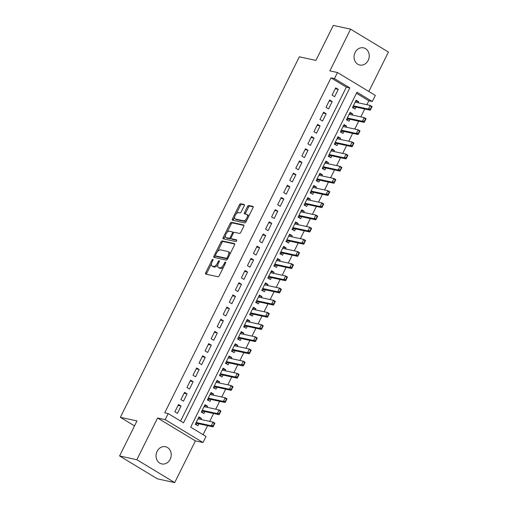 <?xml version="1.0" encoding="UTF-8"?>
<svg xmlns="http://www.w3.org/2000/svg" width="508" height="508" viewBox="0 0 508 508"><rect width="100%" height="100%" fill="white"/><g stroke="black" fill="none" stroke-linecap="round" stroke-linejoin="round"><path stroke-width="0.76" d="M212.877 259.315A0.946 0.464 -58.8 0 0 211.988 260.052L205.683 272.752A1.346 0.667 -58.8 0 0 205.664 274.053A1.346 0.667 -58.8 0 0 205.772 274.098L217.983 276.752A1.346 0.667 -58.8 0 0 219.253 275.704L225.558 263.004A0.946 0.464 -58.8 0 0 225.577 262.09A0.946 0.464 -58.8 0 0 225.501 262.065A0.946 0.464 -58.8 0 0 224.612 262.795L223.793 264.439A4.318 2.134 -58.8 0 1 219.723 267.792L218.707 267.57A4.318 2.134 -58.8 0 1 218.37 267.437A4.318 2.134 -58.8 0 1 218.434 263.271L219.253 261.633A0.946 0.464 -58.8 0 0 219.266 260.718A0.946 0.464 -58.8 0 0 219.189 260.687A0.946 0.464 -58.8 0 0 218.3 261.423L217.488 263.068A4.318 2.134 -58.8 0 1 213.411 266.421L212.395 266.198A4.318 2.134 -58.8 0 1 212.058 266.065A4.318 2.134 -58.8 0 1 212.122 261.899L212.941 260.255A0.946 0.464 -58.8 0 0 212.954 259.347A0.946 0.464 -58.8 0 0 212.877 259.315M355.105 52.476A8.795 7.537 102.3 0 0 359.778 65.03A8.795 7.537 102.3 0 0 368.186 60.395A8.795 7.537 102.3 0 0 363.512 47.841A8.795 7.537 102.3 0 0 355.105 52.476M157.093 451.364A8.795 7.537 102.3 0 0 161.766 463.918A8.795 7.537 102.3 0 0 170.18 459.283A8.795 7.537 102.3 0 0 165.506 446.729A8.795 7.537 102.3 0 0 157.093 451.364M244.208 205.829A1.346 0.667 -58.8 0 0 244.227 204.527A1.346 0.667 -58.8 0 0 244.119 204.483L240.697 203.74A1.346 0.667 -58.8 0 0 239.42 204.787L232.423 218.897A1.346 0.667 -58.8 0 0 232.397 220.199A1.346 0.667 -58.8 0 0 232.505 220.237L244.716 222.898A1.346 0.667 -58.8 0 0 245.993 221.85L252.997 207.74A1.346 0.667 -58.8 0 0 253.016 206.439A1.346 0.667 -58.8 0 0 252.908 206.394L248.768 205.499A1.346 0.667 -58.8 0 0 247.498 206.546L244.5 212.579A1.346 0.667 -58.8 0 0 244.481 213.881A1.346 0.667 -58.8 0 0 244.583 213.925L246.64 214.37A3.607 1.784 -58.8 0 1 246.92 214.484A3.607 1.784 -58.8 0 1 246.729 218.23A3.607 1.784 -58.8 0 1 243.465 220.764L235.42 219.018A3.607 1.784 -58.8 0 1 235.141 218.91A3.607 1.784 -58.8 0 1 235.331 215.157A3.607 1.784 -58.8 0 1 238.595 212.623L239.935 212.916A1.346 0.667 -58.8 0 0 241.211 211.868L244.208 205.829M334.467 78.619L337.49 72.53L375.317 95.415L372.294 101.505L356.959 92.227L190.691 427.171L206.026 436.448L203.003 442.538L165.176 419.652L168.199 413.563L183.534 422.84L349.802 87.897L334.467 78.619L331.006 77.87L164.744 412.807L168.199 413.563M119.583 455.955L136.862 459.715L174.689 482.6L157.41 478.841L119.583 455.955L136.963 420.935L120.371 417.328L299.333 56.807L315.925 60.414L333.311 25.4L350.59 29.159L329.882 70.872L337.49 72.53M174.689 482.6L195.396 440.887L157.569 417.995L136.862 459.715M157.569 417.995L165.176 419.652M222.237 240.919A1.346 0.667 -58.8 0 0 220.967 241.967L213.963 256.076A1.346 0.667 -58.8 0 0 213.944 257.378A1.346 0.667 -58.8 0 0 214.046 257.416L226.263 260.077A1.346 0.667 -58.8 0 0 227.533 259.029L234.537 244.919A1.346 0.667 -58.8 0 0 234.556 243.618A1.346 0.667 -58.8 0 0 234.455 243.58L222.237 240.919L223.26 241.541A1.346 0.667 -58.8 0 0 221.99 242.589L217.564 251.504M223.19 237.484L230.194 223.38A1.346 0.667 -58.8 0 1 231.464 222.333L243.681 224.987A1.346 0.667 -58.8 0 1 243.783 225.031A1.346 0.667 -58.8 0 1 243.764 226.333L240.767 232.366A1.346 0.667 -58.8 0 1 239.497 233.413L234.544 232.34A1.346 0.667 -58.8 0 0 233.274 233.388L231.28 237.388A1.346 0.667 -58.8 0 0 231.261 238.69A1.346 0.667 -58.8 0 0 231.369 238.735L236.525 239.859A0.946 0.464 -58.8 0 1 236.601 239.884A0.946 0.464 -58.8 0 1 236.55 240.868A0.946 0.464 -58.8 0 1 235.693 241.529L223.279 238.83A1.346 0.667 -58.8 0 1 223.171 238.785A1.346 0.667 -58.8 0 1 223.19 237.484L224.212 238.106L225.463 235.585M368.84 91.497L388.417 52.045L350.59 29.159M358.178 102.806L358.705 101.752L355.702 101.098M358.705 101.752L356.146 100.203L352.52 107.512L355.073 109.061L356.045 107.105M352.133 114.992L352.66 113.932L349.656 113.278M352.66 113.932L350.101 112.382L346.475 119.691L349.028 121.241L349.999 119.285M346.088 127.171L346.608 126.111L343.611 125.457M346.608 126.111L344.056 124.562L340.43 131.87L342.983 133.42L343.954 131.464M340.043 139.351L340.563 138.29L337.566 137.636M340.563 138.29L338.01 136.741L334.385 144.05L336.937 145.599L337.909 143.643M333.991 151.53L334.518 150.47L331.521 149.816M334.518 150.47L331.965 148.927L328.333 156.229L330.892 157.778L331.864 155.823M327.946 163.709L328.473 162.649L325.476 161.995M328.473 162.649L325.92 161.106L322.288 168.408L324.847 169.958L325.812 168.008M321.901 175.889L322.428 174.828L319.43 174.174M322.428 174.828L319.869 173.285L316.243 180.588L318.802 182.137L319.767 180.188M315.855 188.068L316.382 187.007L313.379 186.353M316.382 187.007L313.823 185.464L310.197 192.773L312.757 194.316L313.722 192.367M309.81 200.247L310.337 199.187L307.334 198.539M310.337 199.187L307.778 197.644L304.152 204.953L306.705 206.496L307.677 204.546M303.765 212.427L304.292 211.366L301.288 210.718M304.292 211.366L301.733 209.823L298.107 217.132L300.66 218.675L301.631 216.726M297.72 224.606L298.24 223.545L295.243 222.898M298.24 223.545L295.688 222.002L292.062 229.311L294.615 230.854L295.586 228.905M291.675 236.785L292.195 235.731L289.198 235.077M292.195 235.731L289.643 234.182L286.01 241.49L288.569 243.034L289.541 241.084M285.623 248.964L286.15 247.91L283.153 247.256M286.15 247.91L283.597 246.361L279.965 253.67L282.524 255.213L283.489 253.263M279.578 261.144L280.105 260.09L277.108 259.436M280.105 260.09L277.546 258.54L273.92 265.849L276.479 267.392L277.444 265.443M273.533 273.323L274.06 272.269L271.056 271.615M274.06 272.269L271.501 270.72L267.875 278.028L270.434 279.578L271.399 277.622M267.487 285.502L268.014 284.448L265.011 283.794M268.014 284.448L265.455 282.899L261.83 290.208L264.382 291.757L265.354 289.801M261.442 297.682L261.969 296.628L258.966 295.974M261.969 296.628L259.41 295.078L255.784 302.387L258.337 303.936L259.309 301.981M255.397 309.867L255.918 308.807L252.921 308.153M255.918 308.807L253.365 307.257L249.739 314.566L252.292 316.116L253.263 314.16M249.352 322.047L249.873 320.986L246.875 320.332M249.873 320.986L247.32 319.437L243.694 326.746L246.247 328.295L247.218 326.339M243.3 334.226L243.827 333.165L240.83 332.511M243.827 333.165L241.275 331.616L237.642 338.925L240.201 340.474L241.167 338.519M237.255 346.405L237.782 345.345L234.785 344.691M237.782 345.345L235.229 343.802L231.597 351.104L234.156 352.654L235.121 350.704M231.21 358.585L231.737 357.524L228.74 356.87M231.737 357.524L229.178 355.981L225.552 363.284L228.111 364.833L229.076 362.883M225.165 370.764L225.692 369.703L222.688 369.049M225.692 369.703L223.133 368.16L219.507 375.469L222.059 377.012L223.031 375.063M219.119 382.943L219.646 381.883L216.643 381.235M219.646 381.883L217.087 380.34L213.462 387.648L216.014 389.192L216.986 387.242M213.074 395.122L213.595 394.062L210.598 393.414M213.595 394.062L211.042 392.519L207.416 399.828L209.969 401.371L210.941 399.421M207.029 407.302L207.55 406.241L204.553 405.594M207.55 406.241L204.997 404.698L201.371 412.007L203.924 413.55L204.895 411.601M178.505 404.508L174.873 411.81L177.432 413.36L181.058 406.051L178.505 404.508M184.55 392.328L180.918 399.631L183.477 401.18L187.103 393.871L184.55 392.328M190.595 380.149L186.969 387.452L189.522 389.001L193.148 381.692L190.595 380.149M196.64 367.963L193.015 375.272L195.567 376.822L199.2 369.513L196.64 367.963M202.686 355.784L199.06 363.093L201.613 364.642L205.245 357.334L202.686 355.784M208.731 343.605L205.105 350.914L207.664 352.463L211.29 345.154L208.731 343.605M214.776 331.426L211.15 338.734L213.709 340.284L217.335 332.975L214.776 331.426M220.828 319.246L217.195 326.555L219.754 328.105L223.38 320.796L220.828 319.246M226.873 307.067L223.241 314.376L225.8 315.925L229.425 308.616L226.873 307.067M232.918 294.888L229.292 302.197L231.845 303.74L235.471 296.437L232.918 294.888M238.963 282.708L235.337 290.017L237.89 291.56L241.516 284.258L238.963 282.708M245.008 270.529L241.383 277.838L243.935 279.381L247.567 272.072L245.008 270.529M251.054 258.35L247.428 265.659L249.98 267.202L253.613 259.893L251.054 258.35M257.099 246.17L253.473 253.479L256.032 255.022L259.658 247.714L257.099 246.17M263.15 233.991L259.518 241.3L262.077 242.843L265.703 235.534L263.15 233.991M269.196 221.812L265.563 229.121L268.122 230.664L271.748 223.355L269.196 221.812M275.241 209.633L271.609 216.935L274.168 218.484L277.793 211.176L275.241 209.633M281.286 197.453L277.66 204.756L280.213 206.305L283.839 198.996L281.286 197.453M287.331 185.268L283.705 192.576L286.258 194.126L289.89 186.817L287.331 185.268M293.376 173.088L289.75 180.397L292.303 181.947L295.935 174.638L293.376 173.088M299.422 160.909L295.796 168.218L298.355 169.767L301.981 162.458L299.422 160.909M305.467 148.73L301.841 156.039L304.4 157.588L308.026 150.279L305.467 148.73M311.518 136.55L307.886 143.859L310.445 145.409L314.071 138.1L311.518 136.55M317.564 124.371L313.931 131.68L316.49 133.229L320.116 125.921L317.564 124.371M323.609 112.192L319.983 119.501L322.536 121.044L326.161 113.741L323.609 112.192M329.654 100.013L326.028 107.321L328.581 108.864L332.213 101.562L329.654 100.013M180.588 421.056L346.342 87.147L331.006 77.87M334.626 96.685L338.258 89.383L335.699 87.833L332.073 95.142L334.626 96.685M203.079 434.664L207.543 425.672M209.677 421.373L213.595 413.493M215.729 409.194L219.64 401.314M221.774 397.015L225.685 389.134M227.819 384.835L231.731 376.955M233.864 372.656L237.776 364.776M239.909 360.477L243.821 352.596M245.955 348.298L249.866 340.411M252 336.118L255.918 328.231M258.051 323.939L261.963 316.052M264.096 311.76L268.008 303.873M270.142 299.58L274.053 291.694M276.187 287.395L280.099 279.514M282.232 275.215L286.144 267.335M288.277 263.036L292.189 255.156M294.322 250.857L298.24 242.976M300.368 238.677L304.286 230.797M306.419 226.498L310.331 218.618M312.464 214.319L316.376 206.439M318.51 202.14L322.421 194.259M324.555 189.96L328.466 182.08M330.6 177.781L334.512 169.901M336.645 165.602L340.557 157.721M342.69 153.422L346.608 145.536M348.742 141.243L352.654 133.356M354.787 129.064L358.699 121.177M360.832 116.884L364.744 108.998M366.878 104.699L368.833 100.755L356.445 93.256M200.977 419.481L201.505 418.421L198.952 416.877L195.32 424.186L197.879 425.729L198.85 423.78M120.371 417.328L134.506 425.882M368.833 100.755L372.294 101.505M195.396 440.887L203.003 442.538M346.342 87.147L349.802 87.897M201.505 418.421L198.507 417.773M181.058 406.051L178.06 405.397M187.103 393.871L184.106 393.217M193.148 381.692L190.151 381.038M199.2 369.513L196.196 368.859M205.245 357.334L202.241 356.68M211.29 345.154L208.286 344.5M217.335 332.975L214.338 332.321M223.38 320.796L220.383 320.142M229.425 308.616L226.428 307.962M235.471 296.437L232.474 295.783M241.516 284.258L238.519 283.604M247.567 272.072L244.564 271.424M253.613 259.893L250.609 259.245M259.658 247.714L256.654 247.066M265.703 235.534L262.706 234.886M271.748 223.355L268.751 222.701M277.793 211.176L274.796 210.522M283.839 198.996L280.841 198.342M289.89 186.817L286.887 186.163M295.935 174.638L292.932 173.984M301.981 162.458L298.977 161.804M308.026 150.279L305.029 149.625M314.071 138.1L311.074 137.446M320.116 125.921L317.119 125.266M326.161 113.741L323.164 113.087M332.213 101.562L329.209 100.908M338.258 89.383L335.255 88.729M212.058 266.065L213.081 266.687A4.318 2.134 -58.8 0 0 213.417 266.821L212.395 266.198M217.881 264.751A4.318 2.134 -58.8 0 1 214.433 267.037L213.417 266.821M218.37 267.437L219.393 268.059A4.318 2.134 -58.8 0 0 219.729 268.192L218.707 267.57M223.685 266.789A4.318 2.134 -58.8 0 1 220.745 268.414L219.729 268.192M211.487 263.735L206.705 273.374A1.346 0.667 -58.8 0 0 206.483 274.25M234.76 244.043L223.26 241.541M215.449 255.759L214.986 256.692A1.346 0.667 -58.8 0 0 214.763 257.575M215.563 254.965A0.946 0.464 -58.8 0 0 215.551 255.88A0.946 0.464 -58.8 0 0 215.627 255.905L226.346 258.242A0.946 0.464 -58.8 0 0 227.235 257.505L228.098 255.772A4.318 2.134 -58.8 0 0 228.162 251.606A4.318 2.134 -58.8 0 0 227.825 251.473L220.497 249.879A4.318 2.134 -58.8 0 0 216.427 253.232L215.563 254.965M216.516 256.445A0.946 0.464 -58.8 0 0 216.573 256.496A0.946 0.464 -58.8 0 0 216.649 256.527L215.627 255.905M227.641 258.807A0.946 0.464 -58.8 0 1 227.368 258.858L216.649 256.527M229.756 254.552A4.318 2.134 -58.8 0 0 229.184 252.228L228.162 251.606M226.968 232.556L231.216 223.996L230.194 223.38M243.986 225.45L232.486 222.949A1.346 0.667 -58.8 0 0 231.216 223.996M232.2 239.236A1.346 0.667 -58.8 0 0 232.283 239.312A1.346 0.667 -58.8 0 0 232.391 239.351L236.734 240.297M229.4 231.223A3.607 1.784 -58.8 0 0 226.136 233.756A3.607 1.784 -58.8 0 0 225.946 237.503A3.607 1.784 -58.8 0 0 226.225 237.617L229.064 238.233A1.346 0.667 -58.8 0 0 230.334 237.185L232.321 233.178A1.346 0.667 -58.8 0 0 232.34 231.877A1.346 0.667 -58.8 0 0 232.239 231.839L229.4 231.223M225.946 237.503L226.968 238.125A3.607 1.784 -58.8 0 0 227.247 238.233L226.225 237.617M231.064 238.271A1.346 0.667 -58.8 0 1 230.086 238.849L227.247 238.233M233.566 232.918A1.346 0.667 -58.8 0 0 233.363 232.499A1.346 0.667 -58.8 0 0 233.261 232.454M224.212 238.106A1.346 0.667 -58.8 0 0 223.99 238.982M235.141 218.91L236.163 219.526A3.607 1.784 -58.8 0 0 236.442 219.634L235.42 219.018M246.837 220.148A3.607 1.784 -58.8 0 1 244.488 221.386L236.442 219.634M248.444 216.91A3.607 1.784 -58.8 0 0 247.942 215.1L246.92 214.484M253.213 206.858L249.79 206.115A1.346 0.667 -58.8 0 0 248.52 207.162L245.523 213.201A1.346 0.667 -58.8 0 0 245.3 214.078M234.639 217.1L233.445 219.513A1.346 0.667 -58.8 0 0 233.223 220.396M244.431 204.946L241.719 204.356A1.346 0.667 -58.8 0 0 240.443 205.403L236.245 213.862M198.749 418.998L198.228 418.332M195.345 424.504L197.637 423.577A1.372 0.679 121.2 0 1 197.872 423.57L213.081 426.879L211.245 425.761L213.055 422.11L197.98 418.827M214.268 423.685L213.055 422.11L214.897 423.221L213.081 426.879L214.573 423.869L214.268 423.685L213.36 425.507L213.671 425.691M196.164 422.485L211.245 425.761L213.36 425.507M214.573 423.869L214.897 423.221M204.8 406.819L204.273 406.152M201.39 412.325L203.683 411.397A1.372 0.679 121.2 0 1 203.918 411.385L219.132 414.699L217.291 413.582L219.1 409.931L204.026 406.648M220.313 411.499L219.1 409.931L220.942 411.042L219.132 414.699L220.624 411.69L220.313 411.499L219.405 413.328L219.716 413.512M202.216 410.305L217.291 413.582L219.405 413.328M220.624 411.69L220.942 411.042M210.845 394.64L210.318 393.973M207.435 400.145L209.728 399.218A1.372 0.679 121.2 0 1 209.969 399.205L225.177 402.514L223.336 401.403L225.146 397.751L210.071 394.468M226.358 399.32L225.146 397.751L226.987 398.863L225.177 402.514L226.67 399.51L226.358 399.32L225.457 401.149L225.762 401.333M208.261 398.126L223.336 401.403L225.457 401.149M226.67 399.51L226.987 398.863M216.891 382.46L216.364 381.794M213.487 387.966L215.773 387.039A1.372 0.679 121.2 0 1 216.014 387.026L231.223 390.335L229.381 389.223L231.197 385.572L216.122 382.289M232.404 387.14L231.197 385.572L233.032 386.683L231.223 390.335L232.715 387.331L232.404 387.14L231.502 388.969L231.807 389.153M214.306 385.947L229.381 389.223L231.502 388.969M232.715 387.331L233.032 386.683M222.936 370.275L222.415 369.614M219.532 375.787L221.818 374.86A1.372 0.679 121.2 0 1 222.059 374.847L237.268 378.155L235.426 377.044L237.242 373.393L222.167 370.11M238.455 374.961L237.242 373.393L239.084 374.504L237.268 378.155L238.76 375.152L238.455 374.961L237.547 376.79L237.852 376.974M220.351 373.767L235.426 377.044L237.547 376.79M238.76 375.152L239.084 374.504M228.981 358.096L228.46 357.435M225.577 363.607L227.87 362.68A1.372 0.679 121.2 0 1 228.105 362.668L243.313 365.976L241.471 364.865L243.288 361.213L228.213 357.93M244.5 362.782L243.288 361.213L245.129 362.325L243.313 365.976L244.805 362.966L244.5 362.782L243.592 364.611L243.897 364.795M226.397 361.582L241.471 364.865L243.592 364.611M244.805 362.966L245.129 362.325M235.026 345.916L234.506 345.25M231.623 351.428L233.915 350.501A1.372 0.679 121.2 0 1 234.15 350.488L249.358 353.797L247.517 352.685L249.333 349.028L234.258 345.751M250.546 350.603L249.333 349.028L251.174 350.145L249.358 353.797L250.85 350.787L250.546 350.603L249.638 352.431L249.942 352.615M232.442 349.402L247.517 352.685L249.638 352.431M250.85 350.787L251.174 350.145M241.071 333.737L240.551 333.07M237.668 339.249L239.96 338.322A1.372 0.679 121.2 0 1 240.195 338.309L255.403 341.617L253.568 340.506L255.378 336.848L240.303 333.572M256.591 338.423L255.378 336.848L257.219 337.966L255.403 341.617L256.896 338.607L256.591 338.423L255.683 340.252L255.994 340.436M238.487 337.223L253.568 340.506L255.683 340.252M256.896 338.607L257.219 337.966M247.123 321.558L246.596 320.891M243.713 327.069L246.005 326.142A1.372 0.679 121.2 0 1 246.24 326.13L261.449 329.438L259.613 328.327L261.423 324.669L246.348 321.393M262.636 326.244L261.423 324.669L263.265 325.787L261.449 329.438L262.941 326.428L262.636 326.244L261.728 328.073L262.039 328.257M244.539 325.044L259.613 328.327L261.728 328.073M262.941 326.428L263.265 325.787M253.168 309.378L252.641 308.712M249.758 314.89L252.051 313.963A1.372 0.679 121.2 0 1 252.292 313.95L267.5 317.259L265.659 316.147L267.468 312.49L252.393 309.213M268.681 314.065L267.468 312.49L269.31 313.607L267.5 317.259L268.992 314.249L268.681 314.065L267.773 315.893L268.084 316.078M250.584 312.865L265.659 316.147L267.773 315.893M268.992 314.249L269.31 313.607M259.213 297.199L258.686 296.532M255.81 302.711L258.096 301.784A1.372 0.679 121.2 0 1 258.337 301.771L273.545 305.079L271.704 303.968L273.52 300.311L258.439 297.034M274.726 301.885L273.52 300.311L275.355 301.428L273.545 305.079L275.038 302.07L274.726 301.885L273.825 303.714L274.13 303.898M256.629 300.685L271.704 303.968L273.825 303.714M275.038 302.07L275.355 301.428M265.259 285.02L264.738 284.353M261.855 290.532L264.141 289.604A1.372 0.679 121.2 0 1 264.382 289.592L279.591 292.9L277.749 291.789L279.565 288.131L264.49 284.855M280.778 289.706L279.565 288.131L281.407 289.243L279.591 292.9L281.083 289.89L280.778 289.706L279.87 291.535L280.175 291.719M262.674 288.506L277.749 291.789L279.87 291.535M281.083 289.89L281.407 289.243M271.304 272.84L270.783 272.174M267.9 278.352L270.186 277.425A1.372 0.679 121.2 0 1 270.427 277.412L285.636 280.721L283.794 279.603L285.61 275.952L270.535 272.675M286.823 277.527L285.61 275.952L287.452 277.063L285.636 280.721L287.128 277.711L286.823 277.527L285.915 279.349L286.22 279.54M268.719 276.327L283.794 279.603L285.915 279.349M287.128 277.711L287.452 277.063M277.349 260.661L276.828 259.994M273.945 266.167L276.238 265.246A1.372 0.679 121.2 0 1 276.473 265.233L291.681 268.541L289.839 267.424L291.656 263.773L276.581 260.496M292.868 265.347L291.656 263.773L293.497 264.884L291.681 268.541L293.173 265.532L292.868 265.347L291.96 267.17L292.265 267.36M274.764 264.147L289.839 267.424L291.96 267.17M293.173 265.532L293.497 264.884M283.394 248.482L282.873 247.815M279.991 253.987L282.283 253.067A1.372 0.679 121.2 0 1 282.518 253.054L297.726 256.362L295.885 255.245L297.701 251.593L282.626 248.31M298.914 253.168L297.701 251.593L299.542 252.705L297.726 256.362L299.218 253.352L298.914 253.168L298.005 254.991L298.31 255.181M280.81 251.968L295.885 255.245L298.005 254.991M299.218 253.352L299.542 252.705M289.439 236.303L288.919 235.636M286.036 241.808L288.328 240.881A1.372 0.679 121.2 0 1 288.563 240.875L303.771 244.183L301.936 243.065L303.746 239.414L288.671 236.131M304.959 240.989L303.746 239.414L305.587 240.525L303.771 244.183L305.264 241.173L304.959 240.989L304.051 242.811L304.362 243.002M286.855 239.789L301.936 243.065L304.051 242.811M305.264 241.173L305.587 240.525M295.491 224.123L294.964 223.456M292.081 229.629L294.373 228.702A1.372 0.679 121.2 0 1 294.608 228.695L309.823 232.004L307.981 230.886L309.791 227.235L294.716 223.952M311.004 228.81L309.791 227.235L311.633 228.346L309.823 232.004L311.315 228.994L311.004 228.81L310.096 230.632L310.407 230.816M292.906 227.609L307.981 230.886L310.096 230.632M311.315 228.994L311.633 228.346M301.536 211.944L301.009 211.277M298.126 217.449L300.418 216.522A1.372 0.679 121.2 0 1 300.66 216.51L315.868 219.824L314.027 218.707L315.843 215.055L300.761 211.773M317.049 216.624L315.843 215.055L317.678 216.167L315.868 219.824L317.36 216.814L317.049 216.624L316.147 218.453L316.452 218.637M298.952 215.43L314.027 218.707L316.147 218.453M317.36 216.814L317.678 216.167M307.581 199.765L307.061 199.098M304.178 205.27L306.464 204.343A1.372 0.679 121.2 0 1 306.705 204.33L321.913 207.639L320.072 206.527L321.888 202.876L306.813 199.593M323.101 204.445L321.888 202.876L323.723 203.987L321.913 207.639L323.406 204.635L323.101 204.445L322.193 206.273L322.497 206.458M304.997 203.251L320.072 206.527L322.193 206.273M323.406 204.635L323.723 203.987M313.626 187.585L313.106 186.919M310.223 193.091L312.509 192.164A1.372 0.679 121.2 0 1 312.75 192.151L327.958 195.459L326.117 194.348L327.933 190.697L312.858 187.414M329.146 192.265L327.933 190.697L329.775 191.808L327.958 195.459L329.451 192.456L329.146 192.265L328.238 194.094L328.543 194.278M311.042 191.071L326.117 194.348L328.238 194.094M329.451 192.456L329.775 191.808M319.672 175.4L319.151 174.739M316.268 180.911L318.56 179.984A1.372 0.679 121.2 0 1 318.795 179.972L334.004 183.28L332.162 182.169L333.978 178.518L318.903 175.235M335.191 180.086L333.978 178.518L335.82 179.629L334.004 183.28L335.496 180.27L335.191 180.086L334.283 181.915L334.588 182.099M317.087 178.886L332.162 182.169L334.283 181.915M335.496 180.27L335.82 179.629M325.717 163.22L325.196 162.56M322.313 168.732L324.606 167.805A1.372 0.679 121.2 0 1 324.841 167.792L340.049 171.101L338.207 169.989L340.023 166.332L324.949 163.055M341.236 167.907L340.023 166.332L341.865 167.45L340.049 171.101L341.541 168.091L341.236 167.907L340.328 169.736L340.633 169.92M323.132 166.707L338.207 169.989L340.328 169.736M341.541 168.091L341.865 167.45M331.762 151.041L331.241 150.374M328.358 156.553L330.651 155.626A1.372 0.679 121.2 0 1 330.886 155.613L346.094 158.921L344.259 157.81L346.069 154.153L330.994 150.876M347.281 155.727L346.069 154.153L347.91 155.27L346.094 158.921L347.586 155.912L347.281 155.727L346.373 157.556L346.685 157.74M329.178 154.527L344.259 157.81L346.373 157.556M347.586 155.912L347.91 155.27M337.814 138.862L337.287 138.195M334.404 144.374L336.696 143.447A1.372 0.679 121.2 0 1 336.931 143.434L352.139 146.742L350.304 145.631L352.114 141.973L337.039 138.697M353.327 143.548L352.114 141.973L353.955 143.091L352.139 146.742L353.638 143.732L353.327 143.548L352.419 145.377L352.73 145.561M335.229 142.348L350.304 145.631L352.419 145.377M353.638 143.732L353.955 143.091M343.859 126.683L343.332 126.016M340.449 132.194L342.741 131.267A1.372 0.679 121.2 0 1 342.983 131.255L358.191 134.563L356.349 133.452L358.159 129.794L343.084 126.517M359.372 131.369L358.159 129.794L360.001 130.912L358.191 134.563L359.683 131.553L359.372 131.369L358.47 133.198L358.775 133.382M341.274 130.169L356.349 133.452L358.47 133.198M359.683 131.553L360.001 130.912M349.904 114.503L349.377 113.836M346.5 120.015L348.786 119.088A1.372 0.679 121.2 0 1 349.028 119.075L364.236 122.384L362.395 121.272L364.211 117.615L349.129 114.338M365.417 119.189L364.211 117.615L366.046 118.732L364.236 122.384L365.728 119.374L365.417 119.189L364.515 121.018L364.82 121.202M347.32 117.989L362.395 121.272L364.515 121.018M365.728 119.374L366.046 118.732M355.949 102.324L355.429 101.657M352.546 107.836L354.832 106.909A1.372 0.679 121.2 0 1 355.073 106.896L370.281 110.204L368.44 109.093L370.256 105.435L355.181 102.159M371.469 107.01L370.256 105.435L372.097 106.553L370.281 110.204L371.773 107.194L371.469 107.01L370.561 108.839L370.865 109.023M353.365 105.81L368.44 109.093L370.561 108.839M371.773 107.194L372.097 106.553M212.801 260.541L211.988 260.052M225.419 263.284L224.612 262.795M219.107 261.912L218.3 261.423M214.433 267.037L213.411 266.421M218.3 263.563L217.488 263.068M220.745 268.414L219.723 267.792M224.606 264.928L223.793 264.439M206.705 273.374L205.683 272.752M214.986 256.692L213.963 256.076M221.99 242.589L220.967 241.967M227.368 258.858L226.346 258.242M228.048 257.994L227.235 257.505M228.905 256.261L228.098 255.772M232.486 222.949L231.464 222.333M232.391 239.351L231.369 238.735M230.086 238.849L229.064 238.233M231.159 237.687L230.334 237.185M233.128 233.667L232.321 233.178M244.488 221.386L243.465 220.764M245.523 213.201L244.5 212.579M248.52 207.162L247.498 206.546M249.79 206.115L248.768 205.499M233.445 219.513L232.423 218.897M240.443 205.403L239.42 204.787M241.719 204.356L240.697 203.74M197.872 423.57L196.145 422.523M197.637 423.577L196.088 422.643M203.918 411.385L202.197 410.343M203.683 411.397L202.133 410.464M209.969 399.205L208.242 398.164M209.728 399.218L208.178 398.285M216.014 387.026L214.287 385.985M215.773 387.039L214.224 386.105M222.059 374.847L220.332 373.805M221.818 374.86L220.275 373.926M228.105 362.668L226.377 361.626M227.87 362.68L226.32 361.747M234.15 350.488L232.423 349.447M233.915 350.501L232.366 349.561M240.195 338.309L238.468 337.268M239.96 338.322L238.411 337.382M246.24 326.13L244.513 325.088M246.005 326.142L244.456 325.203M252.292 313.95L250.565 312.903M252.051 313.963L250.501 313.023M258.337 301.771L256.61 300.723M258.096 301.784L256.546 300.844M264.382 289.592L262.655 288.544M264.141 289.604L262.592 288.665M270.427 277.412L268.7 276.365M270.186 277.425L268.643 276.485M276.473 265.233L274.745 264.185M276.238 265.246L274.688 264.306M282.518 253.054L280.791 252.006M282.283 253.067L280.733 252.127M288.563 240.875L286.836 239.827M288.328 240.881L286.779 239.947M294.608 228.695L292.887 227.648M294.373 228.702L292.824 227.768M300.66 216.51L298.933 215.468M300.418 216.522L298.869 215.589M306.705 204.33L304.978 203.289M306.464 204.343L304.914 203.41M312.75 192.151L311.023 191.11M312.509 192.164L310.966 191.23M318.795 179.972L317.068 178.93M318.56 179.984L317.011 179.051M324.841 167.792L323.113 166.751M324.606 167.805L323.056 166.872M330.886 155.613L329.159 154.572M330.651 155.626L329.101 154.686M336.931 143.434L335.204 142.392M336.696 143.447L335.147 142.507M342.983 131.255L341.255 130.207M342.741 131.267L341.192 130.327M349.028 119.075L347.301 118.027M348.786 119.088L347.237 118.148M355.073 106.896L353.346 105.848M354.832 106.909L353.289 105.969M216.573 256.496L215.551 255.88M232.283 239.312L231.261 238.69M233.363 232.499L232.34 231.877"/></g></svg>
